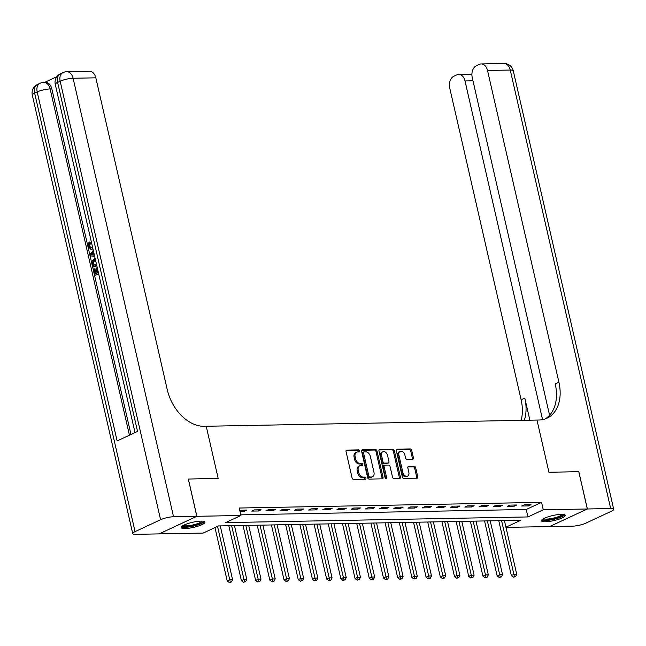 <?xml version="1.0" encoding="UTF-8"?>
<svg xmlns="http://www.w3.org/2000/svg" width="646" height="646" viewBox="0 0 646 646"><rect width="100%" height="100%" fill="white"/><g stroke="black" fill="none" stroke-linecap="round" stroke-linejoin="round"><path stroke-width="0.97" d="M359.693 450.9A1.074 0.751 65 0 0 358.683 449.891L346.829 450.109A1.534 1.066 65 0 0 346.514 450.181A1.534 1.066 65 0 0 346.046 451.594L352.086 477.943A1.534 1.066 65 0 0 353.532 479.389L365.386 479.171A1.074 0.751 65 0 0 364.917 477.119L363.383 477.144A4.918 3.416 65 0 1 358.74 472.533L358.239 470.336A4.918 3.416 65 0 1 359.733 465.806A4.918 3.416 65 0 1 360.734 465.58L362.269 465.556A1.074 0.751 65 0 0 361.8 463.505L360.266 463.529A4.918 3.416 65 0 1 355.623 458.91L355.122 456.714A4.918 3.416 65 0 1 356.616 452.192A4.918 3.416 65 0 1 357.618 451.966L359.152 451.934A1.074 0.751 65 0 0 359.693 450.9M358.675 451.95A1.074 0.751 65 0 0 357.658 450.367L346.127 450.577M364.909 479.179A1.074 0.751 65 0 0 363.9 477.596L362.366 477.62L363.383 477.144M361.792 465.564A1.074 0.751 65 0 0 360.775 463.981L359.241 464.006L360.266 463.529M545.402 521.758A12.209 2.584 -12.9 0 1 541.461 520.781A12.209 2.584 -12.9 0 1 548.252 516.776A12.209 2.584 -12.9 0 1 561.326 514.345A12.209 2.584 -12.9 0 1 565.266 515.33A12.209 2.584 -12.9 0 1 558.483 519.327A12.209 2.584 -12.9 0 1 545.402 521.758M185.103 528.525A12.209 2.584 -12.9 0 1 181.163 527.548A12.209 2.584 -12.9 0 1 187.946 523.551A12.209 2.584 -12.9 0 1 201.027 521.112A12.209 2.584 -12.9 0 1 204.968 522.097A12.209 2.584 -12.9 0 1 198.177 526.094A12.209 2.584 -12.9 0 1 185.103 528.525M412.616 459.241A1.534 1.066 65 0 0 412.931 459.169A1.534 1.066 65 0 0 413.4 457.756L411.704 450.359A1.534 1.066 65 0 0 410.25 448.922L397.088 449.164A1.534 1.066 65 0 0 396.773 449.236A1.534 1.066 65 0 0 396.305 450.65L402.345 477.006A1.534 1.066 65 0 0 403.79 478.444L416.961 478.202A1.534 1.066 65 0 0 417.268 478.129A1.534 1.066 65 0 0 417.736 476.716L415.693 467.785A1.534 1.066 65 0 0 414.239 466.339L408.611 466.444A1.534 1.066 65 0 0 408.296 466.517A1.534 1.066 65 0 0 407.828 467.93L408.845 472.363A4.11 2.859 65 0 1 407.594 476.142A4.11 2.859 65 0 1 402.87 472.468L398.897 455.123A4.11 2.859 65 0 1 400.149 451.344A4.11 2.859 65 0 1 404.872 455.01L405.535 457.901A1.534 1.066 65 0 0 406.98 459.346L412.616 459.241M578.776 471.717L548.938 472.25L578.776 471.693L587.311 508.975L549.536 526.563L505.98 527.378M188.301 479.049L218.186 478.46L206.227 426.263L536.979 420.053L548.938 472.25L536.979 420.053L539.03 420.013A39.14 27.189 65 0 0 547.009 418.204A39.14 27.189 65 0 0 558.903 382.19L487.512 70.471A9.391 6.46 -91.1 0 0 481.205 63.93A9.391 6.46 -91.1 0 0 479.332 64.374L476.32 65.779A9.391 6.46 -91.1 0 0 472.242 77.577L549.585 415.265M188.349 479.025L196.893 516.307L240.934 515.484L225.624 522.614L527.952 516.937L543.27 509.807L587.311 508.975M240.788 514.838L526.248 509.476L541.558 502.346L239.23 508.022L240.934 515.484M541.558 502.346L543.27 509.807M377.006 451.013A1.534 1.066 65 0 0 375.552 449.568L362.39 449.818A1.534 1.066 65 0 0 362.075 449.891A1.534 1.066 65 0 0 361.607 451.304L367.647 477.652A1.534 1.066 65 0 0 369.1 479.098L382.262 478.848A1.534 1.066 65 0 0 382.577 478.783A1.534 1.066 65 0 0 383.038 477.362L377.006 451.013L375.988 451.489A1.534 1.066 65 0 0 374.535 450.044L361.687 450.286M379.735 449.495L392.905 449.245A1.534 1.066 65 0 1 394.351 450.69L400.391 477.039A1.534 1.066 65 0 1 399.922 478.452A1.534 1.066 65 0 1 399.608 478.524L393.979 478.629A1.534 1.066 65 0 1 392.526 477.184L390.079 466.501A1.534 1.066 65 0 0 388.626 465.055L384.887 465.128A1.534 1.066 65 0 0 384.572 465.201A1.534 1.066 65 0 0 384.112 466.614L386.655 477.741A1.074 0.751 65 0 1 385.097 477.765L378.96 450.981A1.534 1.066 65 0 1 379.428 449.559A1.534 1.066 65 0 1 379.735 449.495L379.17 449.753M239.981 511.317L244.325 511.236L246.877 510.049L239.755 510.324M251.714 511.099L258.537 510.97L261.089 509.783L254.266 509.912L251.714 511.099M265.926 510.833L272.741 510.703L275.293 509.516L268.478 509.646L265.926 510.833M280.13 510.566L286.953 510.437L289.505 509.25L282.682 509.379L280.13 510.566M294.334 510.3L301.157 510.17L303.709 508.983L296.894 509.113L294.334 510.3M308.546 510.033L315.361 509.904L317.921 508.717L311.097 508.846L308.546 510.033M322.75 509.767L329.573 509.637L332.125 508.45L325.301 508.58L322.75 509.767M336.962 509.5L343.777 509.371L346.329 508.184L339.513 508.313L336.962 509.5M351.166 509.234L357.989 509.105L360.541 507.918L353.717 508.039L351.166 509.234M365.378 508.967L372.193 508.838L374.745 507.651L367.929 507.772L365.378 508.967M379.582 508.701L386.405 508.572L388.957 507.385L382.133 507.506L379.582 508.701M393.794 508.426L400.609 508.305L403.161 507.11L396.345 507.239L393.794 508.426M407.997 508.16L414.821 508.039L417.373 506.844L410.549 506.973L407.997 508.16M422.201 507.893L429.025 507.772L431.576 506.577L424.753 506.706L422.201 507.893M436.413 507.627L443.229 507.498L445.78 506.311L438.965 506.44L436.413 507.627M450.617 507.36L457.441 507.231L459.992 506.044L453.169 506.173L450.617 507.36M464.829 507.094L471.645 506.965L474.196 505.778L467.381 505.907L464.829 507.094M479.033 506.827L485.857 506.698L488.408 505.511L481.585 505.64L479.033 506.827M493.245 506.561L500.061 506.432L502.612 505.245L495.797 505.374L493.245 506.561M507.449 506.294L514.273 506.165L516.824 504.978L510.001 505.107L507.449 506.294M521.653 506.028L528.476 505.899L531.028 504.712L524.213 504.841L521.653 506.028M505.931 527.184L520.805 520.264L218.477 525.941L203.159 533.071L159.118 533.895L196.893 516.307M526.248 509.476L527.952 516.937M244.325 511.236L244.067 510.106M258.537 510.97L258.271 509.831M272.741 510.703L272.483 509.565M286.953 510.437L286.687 509.298M301.157 510.17L300.899 509.032M315.361 509.904L315.103 508.765M329.573 509.637L329.315 508.499M343.777 509.371L343.519 508.232M357.989 509.105L357.731 507.966M372.193 508.838L371.935 507.699M386.405 508.572L386.138 507.433M400.609 508.305L400.35 507.167M414.821 508.039L414.554 506.9M429.025 507.772L428.766 506.634M443.229 507.498L442.97 506.367M457.441 507.231L457.182 506.101M471.645 506.965L471.386 505.834M485.857 506.698L485.59 505.568M500.061 506.432L499.802 505.301M514.273 506.165L514.006 505.035M528.476 505.899L528.218 504.768M356.616 452.192L355.591 452.668A4.918 3.416 65 0 0 354.097 457.19L355.122 456.714M359.241 464.006A4.918 3.416 65 0 1 354.597 459.387L354.097 457.19M359.733 465.806L358.708 466.283A4.918 3.416 65 0 0 357.214 470.805L358.239 470.336M362.366 477.62A4.918 3.416 65 0 1 357.723 473.001L357.214 470.805M381.947 478.856A1.534 1.066 65 0 0 382.02 477.838L375.988 451.489M364.086 451.845A1.074 0.751 65 0 0 363.545 452.886L368.842 476.013A1.074 0.751 65 0 0 369.851 477.023L371.474 476.998A4.918 3.416 65 0 0 372.476 476.764A4.918 3.416 65 0 0 373.969 472.242L370.352 456.431A4.918 3.416 65 0 0 365.709 451.812L364.086 451.845M363.068 452.321A1.074 0.751 65 0 0 362.519 453.363L363.545 452.886M372.476 476.764L371.45 477.241A4.918 3.416 65 0 1 370.449 477.467L368.834 477.499A1.074 0.751 65 0 1 367.816 476.49L362.519 453.363M379.032 449.963L391.88 449.721L392.905 449.245M399.293 478.533A1.534 1.066 65 0 0 399.365 477.515L393.333 451.166A1.534 1.066 65 0 0 391.88 449.721M383.869 465.605A1.534 1.066 65 0 0 383.554 465.677A1.534 1.066 65 0 0 383.086 467.09L385.638 478.218L386.655 477.741M385.662 478.629A1.074 0.751 65 0 0 385.638 478.218M387.535 455.414A4.11 2.859 65 0 0 382.82 451.74A4.11 2.859 65 0 0 381.568 455.519L382.965 461.632A1.534 1.066 65 0 0 384.418 463.077L388.157 463.004A1.534 1.066 65 0 0 388.472 462.94A1.534 1.066 65 0 0 388.94 461.527L387.535 455.414M382.82 451.74L381.794 452.216A4.11 2.859 65 0 0 380.551 455.995L381.568 455.519M387.705 463.214A1.534 1.066 65 0 1 387.447 463.416A1.534 1.066 65 0 1 387.132 463.481L383.401 463.553A1.534 1.066 65 0 1 381.947 462.108L380.551 455.995M400.149 451.344L399.131 451.812A4.11 2.859 65 0 0 397.879 455.6L398.897 455.123M407.594 476.142L406.568 476.619A4.11 2.859 65 0 1 401.852 472.945L397.879 455.6M416.638 478.202A1.534 1.066 65 0 0 416.718 477.192L414.675 468.261A1.534 1.066 65 0 0 413.222 466.816L407.901 466.913M412.301 459.249A1.534 1.066 65 0 0 412.374 458.232L410.678 450.835A1.534 1.066 65 0 0 409.233 449.398L396.386 449.632M214.973 527.572L227.19 580.932L229.742 579.745L232.584 579.688L220.27 525.909M217.524 526.385L230.275 582.022L229.257 582.498L231.413 581.998L230.275 582.022M232.584 579.688L231.413 581.998M229.257 582.498L227.19 580.932M228.821 525.747L241.402 580.665L243.954 579.478L246.796 579.422L234.474 525.642M231.631 525.691L244.487 581.755L243.461 582.232L245.617 581.731L244.487 581.755M246.796 579.422L245.617 581.731M243.461 582.232L241.402 580.665M243.033 525.481L255.606 580.399L258.158 579.212L261 579.155L248.686 525.376M245.843 525.424L258.691 581.489L257.673 581.965L259.829 581.465L258.691 581.489M261 579.155L259.829 581.465M257.673 581.965L255.606 580.399M257.237 525.214L269.818 580.132L272.37 578.945L275.212 578.889L262.89 525.109M260.047 525.158L272.895 581.222L271.877 581.699L274.033 581.198L272.895 581.222M275.212 578.889L274.033 581.198M271.877 581.699L269.818 580.132M271.441 524.948L284.022 579.866L286.574 578.671L289.416 578.622L277.102 524.835M274.259 524.891L287.107 580.956L286.081 581.432L288.245 580.932L287.107 580.956M289.416 578.622L288.245 580.932M286.081 581.432L284.022 579.866M203.07 521.201A10.57 2.237 -12.9 0 1 194.817 525.432A10.57 2.237 -12.9 0 1 182.988 526.474A10.57 2.237 -12.9 0 1 182.479 525.917M183.343 525.408A9.787 2.067 167.1 0 0 183.545 525.521A9.787 2.067 167.1 0 0 193.437 524.818A9.787 2.067 167.1 0 0 202.069 521.12M181.397 526.829A12.137 2.568 167.1 0 0 181.534 526.902A12.137 2.568 167.1 0 0 193.598 526.078A12.137 2.568 167.1 0 0 204.443 521.548M563.369 514.434A10.57 2.237 -12.9 0 1 550.957 519.57A10.57 2.237 -12.9 0 1 542.777 519.15M543.649 518.641A9.787 2.067 167.1 0 0 550.949 518.617A9.787 2.067 167.1 0 0 562.375 514.353M541.695 520.062A12.137 2.568 167.1 0 0 550.642 519.965A12.137 2.568 167.1 0 0 564.741 514.781M92.854 248.5L92.055 248.993L92.967 248.976L90.836 249.299L88.017 246.312L89.011 242.032L89.915 242.016L90.392 243.195L89.649 246.029L91.11 247.951M98.693 273.985L94.768 275.406L93.323 269.099L94.938 268.752L96.012 273.436M56.921 76.648L44.574 82.397M66.804 71.714A9.391 9.391 0 0 0 63.017 72.586A9.391 6.525 -115 0 0 60.159 81.234A9.391 1.986 -12.9 0 1 73.103 78.255A9.391 6.46 -91.1 0 0 66.804 71.714L89.536 71.286A9.391 6.46 88.9 0 1 95.834 77.827L73.103 78.255L173.532 516.752A9.391 1.986 167.1 0 0 160.588 519.731L60.159 81.234L57.607 82.422L137.541 431.431L117.12 440.935L37.185 91.926A9.391 1.986 -12.9 0 1 50.138 88.946A9.391 6.46 -91.1 0 0 43.831 82.405L45.535 82.373A9.391 6.46 88.9 0 1 51.842 88.914L50.138 88.946L129.434 435.202M130.985 434.483L51.842 88.914M96.803 265.724L92.879 267.145L92.176 264.085L92.039 260.96L95.059 258.109M173.532 516.752L196.836 516.315L188.293 479.025L218.186 478.46L206.227 426.263L204.184 426.303A39.14 27.189 -115 0 1 167.233 389.546L95.834 77.827M160.588 519.731L135.062 531.61A9.391 1.986 167.1 0 0 132.729 533.58A9.391 1.986 167.1 0 0 135.757 534.331L159.061 533.895L196.836 516.315M94.033 268.768L95.188 273.815L97.07 272.943L95.996 268.235L96.698 267.904L97.78 272.612L98.321 272.362M96.698 267.904L97.296 267.896M98.612 273.621L94.768 275.406M96.722 265.361L92.879 267.145M95.35 259.377L94.502 259.66L92.669 262.203L93.29 265.554L96.432 264.101M94.502 259.66L95.406 259.644L93.573 262.187L94.122 265.175M92.669 262.203L93.573 262.187M92.879 263.746L93.791 263.73M94.647 256.309L90.295 255.873L89.964 254.451L93.299 250.43M90.836 254.831L94.017 255.041L93.315 251.988L90.836 254.831L93.993 254.96M92.112 254.912L93.016 254.895M93.5 252.796L91.748 254.815M89.011 242.032L89.479 243.211L88.736 246.045L90.61 248.007L92.572 247.24M88.736 246.045L89.649 246.029M89.479 243.211L90.392 243.195M92.055 248.993L90.836 249.299M587.367 508.975L549.593 526.563L572.897 526.127A9.391 1.986 167.1 0 0 585.841 523.147L611.366 511.261A9.391 1.986 167.1 0 0 613.7 509.29A9.391 1.986 167.1 0 0 610.672 508.539L587.367 508.975L578.832 471.693M542.567 419.642L464.999 80.952A9.391 6.46 -91.1 0 0 458.692 74.411A9.391 6.46 -91.1 0 0 456.819 74.855L453.807 76.252A9.391 6.46 -91.1 0 0 449.737 88.058L521.128 399.777A39.14 27.189 65 0 1 521.144 420.344M524.326 420.288A39.14 27.189 65 0 0 524.802 398.065L529.865 420.183M545.119 418.963A39.14 27.189 65 0 0 555.229 383.902L558.903 382.19M285.653 524.681L298.234 579.599L300.786 578.404L303.628 578.356L291.306 524.568M288.463 524.625L301.311 580.689L300.293 581.166L302.449 580.665L301.311 580.689M303.628 578.356L302.449 580.665M300.293 581.166L298.234 579.599M299.857 524.415L312.438 579.333L314.99 578.138L317.832 578.089L305.518 524.302M302.675 524.358L315.523 580.423L314.497 580.899L316.661 580.399L315.523 580.423M317.832 578.089L316.661 580.399M314.497 580.899L312.438 579.333M314.069 524.148L326.642 579.058L329.194 577.871L332.036 577.823L319.722 524.035M316.879 524.092L329.726 580.156L328.709 580.625L330.865 580.132L329.726 580.156M332.036 577.823L330.865 580.132M328.709 580.625L326.642 579.058M328.273 523.874L340.854 578.792L343.406 577.605L346.248 577.556L333.925 523.769M331.091 523.825L343.938 579.89L342.913 580.358L345.069 579.866L343.938 579.89M346.248 577.556L345.069 579.866M342.913 580.358L340.854 578.792M342.485 523.607L355.058 578.525L357.609 577.338L360.452 577.29L348.137 523.502M345.295 523.559L358.142 579.623L357.125 580.092L359.281 579.599L358.142 579.623M360.452 577.29L359.281 579.599M357.125 580.092L355.058 578.525M356.689 523.341L369.27 578.259L371.821 577.072L374.664 577.023L362.341 523.236M359.499 523.292L372.354 579.349L371.329 579.825L372.467 579.809L373.485 579.333L372.354 579.349M374.664 577.023L373.485 579.333M371.329 579.825L369.27 578.259M370.901 523.074L383.474 577.992L386.025 576.805L388.868 576.757L376.553 522.969M373.711 523.026L386.558 579.082L385.541 579.559L387.697 579.066L386.558 579.082M388.868 576.757L387.697 579.066M385.541 579.559L383.474 577.992M385.105 522.808L397.686 577.726L400.237 576.539L403.08 576.49L390.757 522.703M387.915 522.759L400.762 578.816L399.745 579.292L401.901 578.8L400.762 578.816M403.08 576.49L401.901 578.8M399.745 579.292L397.686 577.726M399.309 522.541L411.89 577.459L414.441 576.272L417.284 576.216L404.969 522.436M402.127 522.493L414.974 578.55L413.949 579.026L416.113 578.533L414.974 578.55M417.284 576.216L416.113 578.533M413.949 579.026L411.89 577.459M413.521 522.275L426.094 577.193L428.653 576.006L431.488 575.949L419.173 522.17M416.331 522.226L429.178 578.283L428.161 578.759L430.317 578.267L429.178 578.283M431.488 575.949L430.317 578.267M428.161 578.759L426.094 577.193M427.725 522.008L440.306 576.926L442.857 575.739L445.7 575.683L433.377 521.903M430.543 521.96L443.39 578.017L442.365 578.493L444.529 578L443.39 578.017M445.7 575.683L444.529 578M442.365 578.493L440.306 576.926M441.937 521.742L454.509 576.66L457.061 575.473L459.904 575.416L447.589 521.637M444.747 521.693L457.594 577.75L456.577 578.227L458.733 577.734L457.594 577.75M459.904 575.416L458.733 577.734M456.577 578.227L454.509 576.66M456.141 521.475L468.721 576.393L471.273 575.206L474.116 575.15L461.793 521.37M458.951 521.419L471.806 577.484L470.781 577.96L472.937 577.467L471.806 577.484M474.116 575.15L472.937 577.467M470.781 577.96L468.721 576.393M470.353 521.209L482.925 576.127L485.477 574.94L488.319 574.883L476.005 521.104M473.163 521.152L486.01 577.217L484.993 577.694L487.149 577.193L486.01 577.217M488.319 574.883L487.149 577.193M484.993 577.694L482.925 576.127M484.557 520.942L497.137 575.861L499.689 574.674L502.531 574.617L490.209 520.837M487.367 520.886L500.222 576.951L499.197 577.427L501.353 576.926L500.222 576.951M502.531 574.617L501.353 576.926M499.197 577.427L497.137 575.861M498.76 520.676L511.341 575.594L513.893 574.407L516.735 574.351L504.421 520.571M501.579 520.619L514.426 576.684L513.409 577.161L515.565 576.66L514.426 576.684M516.735 574.351L515.565 576.66M513.409 577.161L511.341 575.594M357.658 450.367L358.683 449.891M363.9 477.596L364.917 477.119M360.775 463.981L361.8 463.505M354.597 459.387L355.623 458.91M357.723 473.001L358.74 472.533M346.256 450.375L346.829 450.109M382.02 477.838L383.038 477.362M361.825 450.084L362.39 449.818M374.535 450.044L375.552 449.568M367.816 476.49L368.842 476.013M368.834 477.499L369.851 477.023M370.449 477.467L371.474 476.998M393.333 451.166L394.351 450.69M399.365 477.515L400.391 477.039M383.086 467.09L384.112 466.614M381.947 462.108L382.965 461.632M383.401 463.553L384.418 463.077M387.132 463.481L388.157 463.004M401.852 472.945L402.87 472.468M408.038 466.711L408.611 466.444M413.222 466.816L414.239 466.339M414.675 468.261L415.693 467.785M416.718 477.192L417.736 476.716M396.515 449.43L397.088 449.164M409.233 449.398L410.25 448.922M410.678 450.835L411.704 450.359M412.374 458.232L413.4 457.756M43.831 82.405A9.391 9.391 0 0 0 40.044 83.286A9.391 6.525 -115 0 0 37.185 91.926L34.634 93.113L135.062 531.61M32.3 95.083A9.391 1.986 -12.9 0 1 34.634 93.113A9.391 6.525 65 0 1 37.492 84.473A9.391 9.391 0 0 0 32.3 95.083L132.729 533.58M55.273 84.392A9.391 1.986 -12.9 0 1 57.607 82.422A9.391 6.525 65 0 1 60.466 73.781A9.391 9.391 0 0 0 55.273 84.392L135.022 432.602M91.902 253.603L92.814 253.587M524.802 398.065L521.128 399.777M610.672 508.539L510.243 70.043L487.512 70.471M472.985 80.798L464.999 80.952M510.243 70.043A9.391 1.986 -12.9 0 1 513.271 70.802A9.391 9.391 0 0 0 503.937 63.502A9.391 6.46 88.9 0 1 510.243 70.043M362.85 452.37L363.868 451.893M383.554 465.677L384.572 465.201M387.447 463.416L388.472 462.94M40.044 83.286L37.492 84.473M63.017 72.586L60.466 73.781M471.919 74.161L458.692 74.411M613.7 509.29L513.271 70.802M503.937 63.502L481.205 63.93"/></g></svg>
